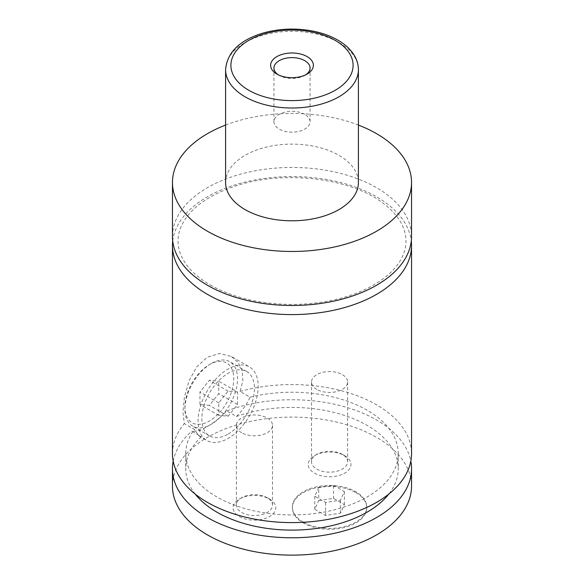 <?xml version="1.0" encoding="UTF-8"?>
<svg xmlns="http://www.w3.org/2000/svg" width="584" height="584" viewBox="0 0 584 584"><rect width="100%" height="100%" fill="white"/><g stroke="black" fill="none" stroke-linecap="round" stroke-linejoin="round"><path stroke-width="0.44" stroke-dasharray="2.92 2.19" d="M172.463 236.469A119.537 69.014 180 0 1 246.251 172.703A119.537 69.014 180 0 1 376.527 187.668A119.537 69.014 180 0 1 411.537 236.469M172.718 241.024A119.537 69.014 180 0 1 292 176.558A119.537 69.014 180 0 1 411.282 241.024M355.868 492.626A37.194 21.469 180 0 1 366.759 507.803A37.194 21.469 180 0 1 343.801 527.644A37.194 21.469 180 0 1 303.271 522.987A37.194 21.469 180 0 1 292.38 507.803A37.194 21.469 180 0 1 315.338 487.969A37.194 21.469 180 0 1 355.868 492.626M303.271 522.118A37.194 21.469 180 0 1 292.38 506.941A37.194 21.469 180 0 1 315.338 487.1A37.194 21.469 180 0 1 355.868 491.757A37.194 21.469 180 0 1 366.759 506.941A37.194 21.469 180 0 1 343.801 526.775A37.194 21.469 180 0 1 303.271 522.118M211.233 363.569A37.194 21.469 120 0 0 211.226 363.569A37.194 21.469 120 0 0 184.931 409.121A37.194 21.469 120 0 0 192.632 426.145A37.194 21.469 120 0 0 211.233 424.298A37.194 21.469 120 0 0 235.527 391.528A37.194 21.469 120 0 0 229.826 361.73A37.194 21.469 120 0 0 211.233 363.569L209.349 364.657A34.536 19.936 -60 0 1 233.768 378.753A34.536 19.936 -60 0 1 209.349 421.049A34.536 19.936 -60 0 1 184.931 406.946A34.536 19.936 -60 0 1 209.349 364.657L209.349 364.657M228.132 434.058A37.194 21.469 120 0 0 252.434 401.288A37.194 21.469 120 0 0 246.733 371.49A37.194 21.469 120 0 0 228.132 373.329A37.194 21.469 120 0 0 203.838 406.099A37.194 21.469 120 0 0 209.539 435.905A37.194 21.469 120 0 0 228.132 434.058M231.439 356.525L238.133 362.43L242.214 370.935L242.878 380.739L240.061 391.419L250.083 397.208C246.776 404.296 242.236 410.72 236.454 416.465L226.826 410.91C220.336 417.604 213.883 422.794 207.473 426.473C201.181 430.131 195.947 431.685 191.786 431.138L201.414 436.693L198.684 435.766L194.362 429.379L184.332 423.59L182.945 412.304L184.413 397.156L188.939 381.067L196.72 366.854L207.473 357.065L219.81 353.517L231.439 356.525L249.383 366.883A42.501 24.543 120 0 0 228.132 368.993A42.501 24.543 120 0 0 200.37 406.449A42.501 24.543 120 0 0 206.882 440.504A42.501 24.543 120 0 0 228.132 438.401A42.501 24.543 120 0 0 255.901 400.945A42.501 24.543 120 0 0 249.383 366.883M278.152 74.745A18.06 10.432 0 0 0 279.225 75.416L279.225 75.416A18.06 10.432 0 0 0 304.775 75.416A18.06 10.432 0 0 0 305.848 74.745M304.775 114.355A18.06 10.432 0 0 0 285.087 112.092A18.06 10.432 0 0 0 273.94 121.727A18.06 10.432 0 0 0 279.225 129.1A18.06 10.432 0 0 0 298.913 131.363A18.06 10.432 0 0 0 310.06 121.727A18.06 10.432 0 0 0 304.775 114.355M344.691 455.695L344.691 455.695A21.382 12.344 180 0 1 344.691 473.157A21.382 12.344 180 0 1 314.447 473.157A21.382 12.344 180 0 1 314.447 455.695A21.382 12.344 180 0 1 344.691 455.695L342.341 454.345A18.06 10.432 180 0 1 347.633 461.718A18.06 10.432 180 0 1 336.479 471.354A18.06 10.432 180 0 1 316.798 469.091A18.06 10.432 180 0 1 311.506 461.718A18.06 10.432 180 0 1 316.798 454.345A18.06 10.432 180 0 1 342.341 454.345M316.798 389.382A18.06 10.432 180 0 1 311.506 382.009A18.06 10.432 180 0 1 322.653 372.373A18.06 10.432 180 0 1 342.341 374.629A18.06 10.432 180 0 1 347.633 382.009A18.06 10.432 180 0 1 336.479 391.638A18.06 10.432 180 0 1 316.798 389.382M269.553 499.079L269.553 499.079A21.382 12.344 180 0 1 269.553 516.533A21.382 12.344 180 0 1 239.309 516.533A21.382 12.344 180 0 1 239.309 499.079A21.382 12.344 180 0 1 269.553 499.079L267.202 497.721A18.06 10.432 180 0 1 272.494 505.094A18.06 10.432 180 0 1 261.347 514.73A18.06 10.432 180 0 1 241.659 512.467A18.06 10.432 180 0 1 236.367 505.094A18.06 10.432 180 0 1 241.659 497.721A18.06 10.432 180 0 1 267.202 497.721M241.659 432.759A18.06 10.432 180 0 1 236.367 425.386A18.06 10.432 180 0 1 247.521 415.75A18.06 10.432 180 0 1 267.202 418.013A18.06 10.432 180 0 1 272.494 425.386A18.06 10.432 180 0 1 261.347 435.022A18.06 10.432 180 0 1 241.659 432.759M225.592 182.456A66.408 38.34 180 0 1 266.589 147.037A66.408 38.34 180 0 1 338.961 155.344A66.408 38.34 180 0 1 358.408 182.456M225.592 125.071A119.537 69.014 180 0 1 358.408 125.071M240.061 391.419A119.537 69.014 180 0 1 411.537 453.586M172.463 453.586A119.537 69.014 180 0 1 184.332 423.59M250.083 397.208A106.259 61.349 180 0 1 398.259 453.586A106.259 61.349 180 0 1 292 514.927A106.259 61.349 180 0 1 185.741 453.586A106.259 61.349 180 0 1 194.362 429.379M236.454 416.465A106.259 61.349 180 0 1 343.91 415.239A106.259 61.349 180 0 1 398.259 468.762A106.259 61.349 180 0 1 388.776 494.093M195.224 494.093A106.259 61.349 180 0 1 185.741 468.762A106.259 61.349 180 0 1 201.414 436.693M172.463 486.114A119.537 69.014 180 0 1 246.251 422.356A119.537 69.014 180 0 1 376.527 437.314A119.537 69.014 180 0 1 411.537 486.114M173.185 461.17A119.537 69.014 180 0 1 191.786 431.138M226.826 410.91A119.537 69.014 180 0 1 410.815 461.17M237.527 392.01L228.132 391.171L218.744 402.858L218.744 415.377L228.132 416.217L237.527 404.537L237.527 392.01L218.744 381.169L218.744 393.689L209.349 405.376L199.962 404.537L199.962 392.01L209.349 380.33L218.744 381.169M228.132 391.171L209.349 380.33M218.744 402.858L199.962 392.01M218.744 415.377L199.962 404.537M228.132 416.217L209.349 405.376M237.527 404.537L218.744 393.689M318.725 500.678L333.537 498.386L344.385 504.649L340.414 513.197L325.595 515.49L314.754 509.233L318.725 500.678L318.725 487.662L333.537 485.37L333.537 498.386M333.537 485.37L344.385 491.633L340.414 500.189L325.595 502.481L314.754 496.217L318.725 487.662M314.754 496.217L314.754 509.233M325.595 502.481L325.595 515.49M340.414 500.189L340.414 513.197M344.385 491.633L344.385 504.649M225.592 69.671A66.408 38.34 180 0 1 266.589 34.252A66.408 38.34 180 0 1 338.961 42.559A66.408 38.34 180 0 1 358.408 69.671M210.262 284.992C233.914 298.227 262.442 304.702 295.847 304.425C329.836 303.381 357.853 295.613 379.899 281.138C390.886 273.582 398.427 265.297 402.522 256.288C404.821 251.215 405.968 246.127 405.96 241.017C405.968 235.921 404.821 230.841 402.529 225.782C398.558 217.014 391.302 208.919 380.768 201.502C347.341 177.164 280.897 170.141 234.148 186.493C210.97 194.472 194.662 205.334 185.23 219.095C180.434 226.293 178.04 233.571 178.04 240.944C178.018 246.032 179.149 251.105 181.42 256.164C186.289 266.924 195.903 276.531 210.262 284.992M292.38 506.941L292.38 507.803M366.759 506.941L366.759 507.803M184.931 406.946L184.931 409.121M246.733 371.49L229.826 361.73M209.539 435.905L192.632 426.145M198.684 435.766L206.882 440.504M304.775 75.416L307.118 74.066M279.225 75.416L276.882 74.066M310.06 121.727L310.06 68.043M273.94 121.727L273.94 68.043M316.798 454.345L314.447 455.695M311.506 382.009L311.506 461.718M347.633 382.009L347.633 461.718M241.659 497.721L239.309 499.079M236.367 425.386L236.367 505.094M272.494 425.386L272.494 505.094M185.741 453.586L185.741 468.762M398.259 453.586L398.259 468.762"/><path stroke-width="0.88" d="M358.408 125.071A119.537 69.014 180 0 1 376.527 133.656A119.537 69.014 180 0 1 411.537 182.456L411.537 236.469A119.537 69.014 180 0 1 337.749 300.227A119.537 69.014 180 0 1 207.473 285.269A119.537 69.014 180 0 1 172.463 236.469L172.463 182.456A119.537 69.014 180 0 1 225.592 125.071M411.282 241.024A119.537 69.014 180 0 1 411.537 245.579A119.537 69.014 180 0 1 337.749 309.337A119.537 69.014 180 0 1 207.473 294.38A119.537 69.014 180 0 1 172.463 245.579A119.537 69.014 180 0 1 172.718 241.024M276.882 74.066A21.382 12.344 0 0 0 307.118 74.066A21.382 12.344 0 0 0 307.118 56.604A21.382 12.344 0 0 0 276.882 56.604A21.382 12.344 0 0 0 276.882 74.066L276.882 74.066M305.848 74.745A18.06 10.432 0 0 0 310.06 68.043A18.06 10.432 0 0 0 304.775 60.67A18.06 10.432 0 0 0 285.087 58.407A18.06 10.432 0 0 0 273.94 68.043A18.06 10.432 0 0 0 278.152 74.745M358.408 69.671L358.408 182.456A66.408 38.34 180 0 1 317.411 217.883A66.408 38.34 180 0 1 245.039 209.568A66.408 38.34 180 0 1 225.592 182.456L225.592 69.671A66.408 38.34 180 0 0 245.039 96.783A66.408 38.34 180 0 0 317.411 105.098A66.408 38.34 180 0 0 358.408 69.671C358.386 65.123 357.24 60.765 354.97 56.582C351.349 50.093 345.648 44.61 337.859 40.128C330.296 35.799 321.55 32.711 311.637 30.857C294.927 27.908 278.685 28.652 262.924 33.098C239.557 40.23 227.11 52.421 225.592 69.671M411.537 182.456A119.537 69.014 180 0 1 337.749 246.222A119.537 69.014 180 0 1 207.473 231.257A119.537 69.014 180 0 1 172.463 182.456M411.537 245.579L411.537 453.586A119.537 69.014 180 0 1 337.749 517.344A119.537 69.014 180 0 1 207.473 502.386A119.537 69.014 180 0 1 172.463 453.586L172.463 245.579M388.776 494.093A106.259 61.349 180 0 1 292 530.111A106.259 61.349 180 0 1 195.224 494.093M410.815 461.17A119.537 69.014 180 0 1 411.537 468.762L411.537 486.114A119.537 69.014 180 0 1 337.749 549.88A119.537 69.014 180 0 1 207.473 534.915A119.537 69.014 180 0 1 172.463 486.114L172.463 468.762A119.537 69.014 180 0 1 173.185 461.17M411.537 468.762A119.537 69.014 180 0 1 337.749 532.528A119.537 69.014 180 0 1 207.473 517.563A119.537 69.014 180 0 1 172.463 468.762M248.799 90.279A61.101 35.274 0 0 0 335.201 90.279A61.101 35.274 0 0 0 335.201 40.391A61.101 35.274 0 0 0 248.799 40.391A61.101 35.274 0 0 0 248.799 90.279"/></g></svg>

